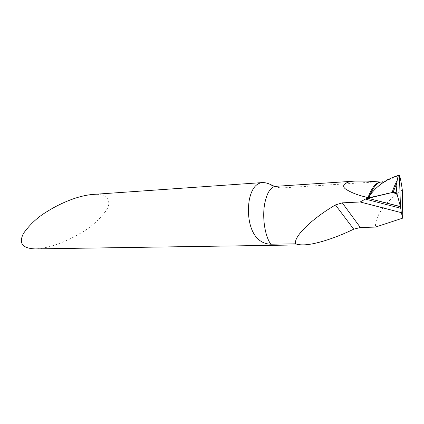 <?xml version="1.0" encoding="UTF-8"?>
<svg xmlns="http://www.w3.org/2000/svg" width="424" height="424" viewBox="0 0 424 424"><rect width="100%" height="100%" fill="white"/><g stroke="black" fill="none" stroke-linecap="round" stroke-linejoin="round"><path stroke-width="0.32" stroke-dasharray="2.12 1.59" d="M274.328 186.295L280.46 188.028L376.846 181.838L382.803 182.352L383.921 182.177L399.403 175.112M402.291 189.83C386.137 201.58 377.222 213.023 375.547 224.174L375.457 227.089M92.697 194.446C107.299 193.137 112.503 201.04 106.143 210.611C98.638 220.427 90.089 227.958 80.507 233.211C70.776 239.178 51.606 248.358 35.081 248.909M374.344 181.599L376.846 181.838M383.921 182.177L381.197 181.933M382.803 182.352L380.667 182.039L397.198 176.008M280.46 188.028L275.658 186.337M355.005 181.106L355.386 181.08"/><path stroke-width="0.64" d="M393.101 192.289L395.841 192.724L396.663 188.007L396.949 182.67L393.101 192.289L368.896 198.119L368.032 197.96L370.067 195.04L368.032 197.96L366.776 197.266C358.211 195.358 351.21 192.65 345.772 189.146C339.931 185.012 347.145 181.175 355.386 181.08L367.004 181.075L374.344 181.599M365.377 199.089L367.99 198.299L368.032 197.96L367.99 198.299L400.468 206.727L400.744 208.269L365.377 199.089L360.172 201.978L401.305 212.652L400.744 208.269M381.197 181.933C377.206 182.59 373.496 186.958 370.067 195.04C377.291 185.458 386.879 178.87 398.83 175.282C386.842 178.859 377.254 185.447 370.067 195.04L368.896 198.119L367.99 198.299L400.468 206.727L396.922 193.657L395.841 192.724M396.949 182.67L397.166 180.645C397.749 176.803 398.491 174.953 399.392 175.091L400.468 206.727L399.403 175.112C400.389 178.027 401.353 182.935 402.291 189.83L402.8 218.111L375.457 227.089L360.352 227.513L353.706 229.183C335.342 238.134 314.428 244.865 303.234 244.865C300.038 244.908 297.531 244.553 295.719 243.811L270.83 244.208C250.918 243.519 246.27 218.143 249.291 199.921C251.459 189.189 255.757 183.407 262.191 182.59C264.809 182.442 267.788 183.179 271.127 184.795L274.328 186.295M401.305 212.652L402.8 218.111M303.234 244.865L35.081 248.909C22.234 248.342 18.412 243.111 23.606 233.221C30.274 223.962 38.361 216.59 47.87 211.094C57.351 205.078 75.779 195.888 92.697 194.446L262.191 182.585M295.719 243.811C293.069 237.323 311.02 219.245 335.453 204.94L342.285 202.852L360.172 201.978M367.99 198.299L400.426 206.562L396.991 193.906C393.557 192.47 389.757 192.512 385.58 194.033L368.032 197.96M366.776 197.266L366.612 198.612M380.667 182.039C375.993 182.362 371.731 187.636 367.884 197.849M271.127 184.79C272.187 185.866 273.697 186.38 275.658 186.337C270.56 187.074 266.908 192.851 264.703 203.684C262.069 217.554 264.952 236.232 270.83 244.208M342.285 202.852L360.352 227.513M335.453 204.94L353.706 229.183M397.166 180.645C395.354 183.772 393.679 187.7 392.142 192.427M396.753 186.677L396.922 193.657M275.658 186.337L355.005 181.106M380.657 182.039L367.004 181.08M396.694 188.293L396.79 193.392"/></g></svg>
